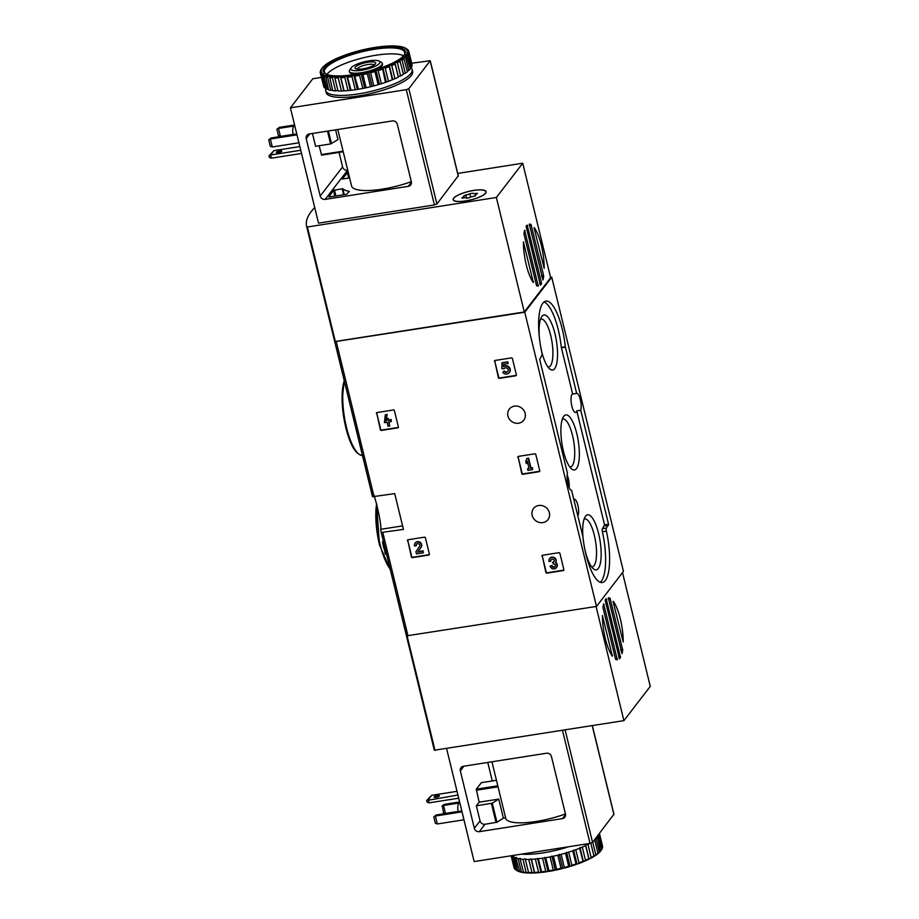 <?xml version="1.0" encoding="UTF-8"?>
<svg xmlns="http://www.w3.org/2000/svg" width="919" height="919" viewBox="0 0 919 919"><rect width="100%" height="100%" fill="white"/><g stroke="black" fill="none" stroke-linecap="round" stroke-linejoin="round"><path stroke-width="1.38" d="M407.427 540.671A0.85 0.781 37.6 0 1 408.036 539.752L424.417 537.178A0.85 0.781 37.6 0 1 425.417 537.845L429.391 554.146A0.85 0.781 37.6 0 1 428.782 555.065L412.39 557.638A0.85 0.781 37.6 0 1 411.402 556.971L407.737 540.269A0.85 0.781 37.6 0 1 407.749 539.855M541.911 556.179A0.85 0.781 37.6 0 1 542.52 555.26L558.901 552.687A0.85 0.781 37.6 0 1 559.901 553.353L563.864 569.654A0.85 0.781 37.6 0 1 563.267 570.573L546.874 573.146A0.85 0.781 37.6 0 1 545.886 572.48L542.221 555.777A0.85 0.781 37.6 0 1 542.233 555.363M372 493.537C372.632 485.324 382.005 523.738 380.719 529.31A167.338 43.331 -13.7 0 0 381.04 531.63A167.338 43.331 -13.7 0 0 381.282 532.492L403.441 529.413L394.722 493.629L372.563 496.719A167.338 43.331 166.3 0 1 372.31 495.858L306.613 226.327A167.338 43.331 166.3 0 1 314.712 207.545M550.55 277.389L551.745 277.205L623.45 571.377L596.488 606.425L406.485 635.856A167.338 43.331 166.3 0 1 406.232 634.995A167.338 43.331 -13.7 0 0 406.439 635.741L434.354 750.237L623.898 720.645L650.261 686.39L622.519 572.594M596.488 606.425L524.772 312.253L334.769 341.673A167.338 43.331 166.3 0 1 334.516 340.811A167.338 43.331 166.3 0 0 334.734 341.569L306.82 227.073A167.338 43.331 166.3 0 1 306.613 226.327M538.683 505.496A9.11 8.374 -142.4 0 0 533.548 508.494A9.11 8.374 -142.4 0 0 535.662 520.682A9.11 8.374 -142.4 0 0 547.988 519.603A9.11 8.374 -142.4 0 0 548.08 509.781A9.11 8.374 -142.4 0 0 538.683 505.496M514.456 406.118A9.11 8.374 -142.4 0 0 509.321 409.104A9.11 8.374 -142.4 0 0 511.435 421.304A9.11 8.374 -142.4 0 0 523.761 420.213A9.11 8.374 -142.4 0 0 523.853 410.402A9.11 8.374 -142.4 0 0 514.456 406.118M494.422 361.385A0.85 0.781 37.6 0 1 495.031 360.466L511.412 357.893A0.85 0.781 37.6 0 1 512.411 358.559L516.386 374.86A0.85 0.781 37.6 0 1 515.777 375.779L499.396 378.352A0.85 0.781 37.6 0 1 498.397 377.686L494.732 360.983A0.85 0.781 37.6 0 1 494.744 360.57M517.811 457.306A0.85 0.781 37.6 0 1 518.419 456.387L534.801 453.814A0.85 0.781 37.6 0 1 535.8 454.48L539.763 470.781A0.85 0.781 37.6 0 1 539.166 471.7L522.773 474.273A0.85 0.781 37.6 0 1 521.785 473.607L518.121 456.915A0.85 0.781 37.6 0 1 518.132 456.49M376.422 413.458A0.85 0.781 37.6 0 1 377.02 412.539L393.412 409.966A0.85 0.781 37.6 0 1 394.4 410.632L398.375 426.933A0.85 0.781 37.6 0 1 397.766 427.852L381.385 430.425A0.85 0.781 37.6 0 1 380.386 429.759L376.721 413.056A0.85 0.781 37.6 0 1 376.733 412.642M386.497 554.042L385.348 554.226L384.958 552.641A168.602 43.664 166.3 0 1 384.912 551.147L383.993 548.459L385.095 548.275M384.912 551.147L385.762 551.009M384.958 552.641L386.118 552.457M582.853 536.501L571.572 490.218A9.316 2.768 81.1 0 1 567.896 483.922A9.316 2.768 81.1 0 1 567.471 473.388L539.671 359.363L541.785 355.573A2.539 0.758 -98.9 0 0 541.854 352.528A41.309 12.257 -98.9 0 1 545.897 301.099A41.309 12.257 -98.9 0 1 565.311 346.762L576.65 393.412A9.316 2.768 81.1 0 1 580.337 399.708A9.316 2.768 81.1 0 1 580.751 410.23L608.55 524.267L606.437 528.057A2.539 0.758 -98.9 0 0 606.379 531.102A41.309 12.257 -98.9 0 1 602.324 582.531A41.309 12.257 -98.9 0 1 582.922 536.857L582.853 536.501M551.745 277.205L524.772 312.253M383.384 544.312C381.73 537.971 382.936 545.139 383.993 548.459M567.149 475.043A9.316 2.768 -98.9 0 1 569.125 487.61M580.751 410.23L576.764 410.862A9.316 2.768 -98.9 0 1 575.547 412.447A9.316 2.768 -98.9 0 1 571.365 403.671A9.316 2.768 -98.9 0 1 572.652 394.033L576.65 393.412M572.652 394.033L561.314 347.393L565.311 346.762M576.764 410.862L604.553 524.887L602.439 528.689A2.539 0.758 -98.9 0 0 602.382 531.722A41.309 12.257 -98.9 0 1 600.245 582.278M543.991 301.972A41.309 12.257 -98.9 0 1 561.314 347.393M577.833 515.892A8.685 2.573 81.1 0 0 578.04 506.07A8.685 2.573 81.1 0 0 574.375 499.304A8.685 2.573 81.1 0 0 573.87 499.614M541.188 349.381A27.869 8.271 81.1 0 0 541.613 351.23A27.869 8.271 81.1 0 0 549.872 369.093A27.869 8.271 81.1 0 0 556.477 341.248A27.869 8.271 81.1 0 0 541.659 316.756A27.869 8.271 81.1 0 0 539.43 338.192M584.806 549.206A27.869 8.271 81.1 0 0 585.231 551.055A27.869 8.271 81.1 0 0 593.49 568.918A27.869 8.271 81.1 0 0 600.096 541.073A27.869 8.271 81.1 0 0 585.277 516.581A27.869 8.271 81.1 0 0 583.048 538.006M563.427 451.137A27.869 8.271 81.1 0 0 571.687 469.012A27.869 8.271 81.1 0 0 578.292 441.154A27.869 8.271 81.1 0 0 563.473 416.675A27.869 8.271 81.1 0 0 563.427 451.137M569.769 466.921A24.239 7.191 81.1 0 0 570.458 466.932A24.239 7.191 81.1 0 0 573.801 441.867A24.239 7.191 81.1 0 0 562.933 419.03A24.239 7.191 81.1 0 0 562.29 419.236M591.583 566.839A24.239 7.191 81.1 0 0 592.261 566.839A24.239 7.191 81.1 0 0 595.615 541.773A24.239 7.191 81.1 0 0 584.748 518.936A24.239 7.191 81.1 0 0 584.093 519.143M547.965 367.014A24.239 7.191 81.1 0 0 548.643 367.014A24.239 7.191 81.1 0 0 551.997 341.948A24.239 7.191 81.1 0 0 541.13 319.123A24.239 7.191 81.1 0 0 540.475 319.33M516.375 375.274A0.85 0.781 37.6 0 1 516.087 375.377L499.695 377.95A0.85 0.781 37.6 0 1 498.707 377.284L494.732 360.983M503.761 364.452L503.44 366.715L503.451 364.498L508.207 363.407L507.816 361.822L502.119 362.718L501.797 368.542L503.876 368.783A2.412 2.217 37.6 0 1 507.242 368.358A2.412 2.217 37.6 0 1 507.805 371.586A2.412 2.217 37.6 0 1 503.957 371.242L502.773 372.459L503.957 371.242M507.943 371.379A2.412 2.217 37.6 0 1 504.255 370.851M503.75 366.313A4.227 3.883 37.6 0 1 509.39 372.494M503.44 366.715A4.227 3.883 37.6 0 1 509.241 372.689A4.227 3.883 37.6 0 1 502.773 372.459M507.816 361.822L501.82 363.108M507.897 363.798L507.518 362.212M563.864 570.067A0.85 0.781 37.6 0 1 563.565 570.182L547.184 572.744A0.85 0.781 37.6 0 1 546.196 572.077L542.221 555.777M551.044 559.579A1.93 1.781 37.6 0 0 550.895 560.831L550.584 561.233A1.93 1.781 37.6 0 1 553.766 559.797A1.689 1.551 37.6 0 1 552.962 562.394L553.353 563.979A1.689 1.551 37.6 0 1 555.042 566.655A1.93 1.781 37.6 0 1 551.699 565.759L550.102 566.012L551.699 565.759M549.7 558.545A3.619 3.331 37.6 0 1 549.849 558.338L549.539 558.741A3.619 3.331 37.6 0 0 548.999 561.486L550.584 561.233M554.054 561.624A1.689 1.551 37.6 0 1 553.272 561.991L552.962 562.394M552.434 562.474L553.272 561.991M555.179 566.449A1.93 1.781 37.6 0 1 551.997 565.369M549.849 558.338A3.619 3.331 37.6 0 1 555.811 562.417A3.619 3.331 37.6 0 1 556.535 567.482M555.811 562.417L555.513 562.819A3.619 3.331 37.6 0 1 552.859 568.792A3.619 3.331 37.6 0 1 550.102 566.012M549.539 558.741A3.619 3.331 37.6 0 1 555.513 562.819M539.763 471.206A0.85 0.781 37.6 0 1 539.464 471.309L523.083 473.882A0.85 0.781 37.6 0 1 522.084 473.205L518.121 456.915M532.526 469.655L532.434 467.668L530.964 467.897L528.586 458.156L526.989 458.409L525.76 461.304L526.311 463.567L527.242 461.074L529.057 468.552L527.575 468.782L527.966 470.367L532.526 469.655L532.135 468.07L530.654 468.299L528.276 458.558L526.679 458.799M527.299 461.327L526.311 463.567M527.575 468.782L528.976 468.208M429.38 554.559A0.85 0.781 37.6 0 1 429.081 554.674L412.7 557.247A0.85 0.781 37.6 0 1 411.712 556.569L407.737 540.269M416.56 544.071A1.93 1.781 37.6 0 0 416.41 545.335L416.1 545.725A1.93 1.781 37.6 0 1 418.972 544.014A1.93 1.781 37.6 0 1 419.501 546.552L415.905 551.722L416.445 553.904L423.28 552.836L422.889 551.251L417.731 552.055L420.879 547.529A3.619 3.331 37.6 0 0 415.055 543.232A3.619 3.331 37.6 0 0 414.515 545.978L416.1 545.725M415.216 543.037A3.619 3.331 37.6 0 1 420.201 542.359A3.619 3.331 37.6 0 1 421.189 547.138L418.042 551.664L423.199 550.849L423.28 552.836M398.364 427.346A0.85 0.781 37.6 0 1 398.076 427.461L381.684 430.035A0.85 0.781 37.6 0 1 380.696 429.357L376.721 413.056M386.589 420.282L385.957 420.385L387.186 414.308L385.291 414.951L384.441 422.614L387.06 422.2L388.048 426.29L389.645 426.037L388.657 421.959L391.276 421.545L390.885 419.96L388.266 420.374L387.852 418.673L386.256 418.915L386.669 420.615L385.647 420.776L386.888 414.699L385.291 414.951M389.036 421.89L389.645 426.037M386.256 418.915L388.163 418.271L388.576 419.972L391.195 419.558L391.276 421.545M534.284 227.694A31.349 9.305 -98.9 0 1 544.197 268.382L534.031 227.728M543.68 276.412A31.349 9.305 -98.9 0 1 542.968 279.996L529.333 224.11A31.349 9.305 -98.9 0 1 531.033 224.558L543.611 275.574L543.68 276.412L541.819 276.711M538.258 286.108A31.349 9.305 -98.9 0 1 536.57 285.66L523.922 233.794A31.349 9.305 -98.9 0 1 524.634 230.221L538.258 286.108M541.475 283.776A31.349 9.305 -98.9 0 1 540.429 285.131L526.127 226.442A31.349 9.305 -98.9 0 1 527.173 225.075L541.475 282.73L541.475 283.776L539.913 284.017M533.319 282.524A31.349 9.305 -98.9 0 1 523.405 241.823L533.319 282.524M457.719 173.427L522.727 163.226L496.363 197.482L306.82 227.073M496.363 197.482L524.278 311.978L550.642 277.722L522.727 163.226M524.278 311.978L334.734 341.569M465.565 200.985A16.944 4.388 166.3 0 1 453.17 199.71A16.944 4.388 166.3 0 1 468.598 191.428A16.944 4.388 166.3 0 1 486.105 191.68A16.944 4.388 166.3 0 1 465.565 200.985M361.776 70.223A14.991 3.883 166.3 0 1 351.092 67.949A14.991 3.883 166.3 0 1 364.452 61.768A14.991 3.883 166.3 0 1 379.168 61.102A14.991 3.883 166.3 0 1 376.135 65.8A14.991 3.883 166.3 0 1 361.776 70.223M362.833 68.845A10.591 2.746 166.3 0 1 355.642 68.672A10.591 2.746 166.3 0 1 364.728 62.871A10.591 2.746 166.3 0 1 375.469 63.836A10.591 2.746 166.3 0 1 362.833 68.845M379.168 61.102L381.408 62.354A16.944 4.388 166.3 0 1 382.281 63.354A16.944 4.388 166.3 0 1 361.753 72.658A16.944 4.388 166.3 0 1 349.358 71.383A16.944 4.388 166.3 0 1 349.679 70.085L351.092 67.949M357.273 69.12A8.753 2.263 166.3 0 1 365.257 65.054A8.753 2.263 166.3 0 1 374.217 64.985M485.427 193.22A16.737 4.331 166.3 0 1 468.127 200.468A16.737 4.331 166.3 0 1 453.377 199.653A16.737 4.331 166.3 0 1 468.61 191.485A16.737 4.331 166.3 0 1 485.898 191.726A16.737 4.331 166.3 0 1 485.427 193.22M472.871 193.243A2.929 0.758 -13.7 0 0 472.883 193.3A2.929 0.758 -13.7 0 0 475.847 193.358L477.535 193.392L476.697 194.001A2.929 0.758 166.3 0 0 475.238 195.058A2.929 0.758 166.3 0 0 475.674 195.333L473.469 196.448A2.929 0.758 -13.7 0 0 469.471 197.665L466.404 198.182A2.929 0.758 -13.7 0 0 466.392 198.079A2.929 0.758 -13.7 0 0 463.429 198.022L461.74 197.987L462.579 197.39A2.929 0.758 -13.7 0 0 464.038 196.321A2.929 0.758 -13.7 0 0 463.601 196.057L465.807 194.931A2.929 0.758 -13.7 0 0 469.804 193.725L472.871 193.208M279.296 127.385L276.883 129.28L279.296 127.385L294.585 124.984M293.035 134.415L280.421 136.391L278.434 135.644L276.883 129.28M280.421 136.391L278.48 128.442L294.804 125.88M271.151 137.965L268.739 139.86L271.151 137.965L296.768 133.944M298.928 142.79L272.277 146.971L270.289 146.224L268.739 139.86M272.277 146.971L270.335 139.022L296.986 134.84M392.356 120.94L309.232 133.99A4.239 3.894 -142.4 0 0 306.199 138.597L320.203 196.034A4.239 3.894 -142.4 0 0 325.177 199.389L408.3 186.339A4.239 3.894 -142.4 0 0 411.321 181.732L397.318 124.295A4.239 3.894 -142.4 0 0 392.356 120.94M319.134 145.73L321.627 155.15L343.224 151.727L321.627 155.15M335.596 129.855L337.974 139.585L330.61 143.938L315.585 146.293L312.46 133.485M339.054 152.416L342.592 166.936A4.239 3.894 -142.4 0 0 347.566 170.291L347.738 170.256M337.801 129.51L351.575 185.983A41.941 10.856 -13.7 0 0 411.298 181.629M411.689 63.227L430.241 60.723L408.817 88.683L406.301 89.66L290.404 107.845L312.805 78.747L321.397 77.391M458.213 175.862L436.916 203.972L434.411 204.937L318.514 223.133L290.404 107.845M389.174 88.086A3.71 0.965 -13.7 0 0 391.85 87.064M357.698 96.081A3.71 0.965 -13.7 0 0 361.224 95.507M342.753 188.728A40.631 10.523 166.3 0 0 349.381 191.347L346.681 194.265L328.956 197.045L333.448 190.29L342.753 188.728L344.2 194.656M349.622 177.987L342.178 178.998L348.152 171.945M301.524 153.45L271.381 158.183L269.382 157.436L269.003 155.851L273.954 150.636L299.847 146.58M278.411 152.611A2.757 0.712 166.3 0 1 276.401 152.405A2.757 0.712 166.3 0 1 278.905 151.061A2.757 0.712 166.3 0 1 281.754 151.107A2.757 0.712 166.3 0 1 278.411 152.611M300.754 150.268L270.6 155.001L273.954 150.636M269.003 155.851L270.6 155.001L271.381 158.183M294.873 126.144L294.137 126.259A7.938 2.355 81.1 0 0 293.552 126.65A7.938 2.355 81.1 0 0 293.046 134.53M411.172 67.891A44.48 11.522 166.3 0 1 412.126 69.511L412.62 71.498A44.48 11.522 166.3 0 1 372.126 93.233A44.48 11.522 166.3 0 1 326.188 92.566L325.694 90.579A44.48 11.522 166.3 0 1 325.808 88.706M405.451 48.156A44.698 11.579 166.3 0 1 406.003 48.489L405.405 48.914L406.462 48.833A44.698 11.579 166.3 0 1 407.554 50.166L406.784 50.591L407.726 50.591A44.698 11.579 166.3 0 1 407.806 52.176L406.887 52.601L407.668 52.67A44.698 11.579 166.3 0 1 406.726 54.474L405.681 54.876L406.301 55.025A44.698 11.579 166.3 0 1 404.36 56.978L403.659 57.564A44.698 11.579 166.3 0 1 400.787 59.62L399.811 60.217A44.698 11.579 166.3 0 1 396.1 62.308L394.894 62.917A44.698 11.579 166.3 0 1 390.449 64.973L389.059 65.559A44.698 11.579 166.3 0 1 384.004 67.524L382.465 68.075A44.698 11.579 166.3 0 1 376.962 69.89L375.32 70.384A44.698 11.579 166.3 0 1 369.541 71.992L367.841 72.429A44.698 11.579 166.3 0 1 361.96 73.784L360.248 74.129A44.698 11.579 166.3 0 1 354.458 75.186L352.793 75.45A44.698 11.579 166.3 0 1 347.244 76.174L345.682 76.334A44.698 11.579 166.3 0 1 340.558 76.714L339.145 76.759A44.698 11.579 166.3 0 1 334.596 76.782L333.367 76.725A44.698 11.579 166.3 0 1 329.542 76.38L328.542 76.231A44.698 11.579 166.3 0 1 325.544 75.53L324.798 75.278A44.698 11.579 166.3 0 1 322.718 74.244L323.316 73.819L322.247 73.899A44.698 11.579 166.3 0 1 321.156 72.567L321.926 72.13L320.995 72.141A44.698 11.579 166.3 0 1 320.915 70.545L321.834 70.131L321.041 70.051A44.698 11.579 166.3 0 1 321.788 68.546A44.698 11.579 166.3 0 1 321.995 68.259L323.04 67.845L322.42 67.707A44.698 11.579 166.3 0 1 324.361 65.754L325.062 65.169A44.698 11.579 166.3 0 1 327.934 63.112L328.899 62.503A44.698 11.579 166.3 0 1 332.621 60.424L333.815 59.815A44.698 11.579 166.3 0 1 338.272 57.759L339.662 57.173A44.698 11.579 166.3 0 1 344.717 55.209L346.256 54.658A44.698 11.579 166.3 0 1 351.759 52.842L353.401 52.337A44.698 11.579 166.3 0 1 359.18 50.729L360.88 50.304A44.698 11.579 166.3 0 1 366.761 48.948L368.462 48.592A44.698 11.579 166.3 0 1 374.263 47.547L375.928 47.283A44.698 11.579 166.3 0 1 381.465 46.559L383.028 46.398A44.698 11.579 166.3 0 1 388.151 46.019L389.576 45.961A44.698 11.579 166.3 0 1 394.125 45.95L395.342 45.996A44.698 11.579 166.3 0 1 399.179 46.352L400.179 46.501A44.698 11.579 166.3 0 1 403.177 47.202L403.923 47.455A44.698 11.579 166.3 0 1 405.451 48.156L406.428 48.696A45.536 11.798 166.3 0 1 406.749 48.891L406.784 49.029M406.462 48.833L407.645 49.557A45.536 11.798 166.3 0 1 408.473 50.556L408.645 51.269M407.726 50.591L408.806 51.384L411.999 64.502A45.536 11.798 166.3 0 1 412.057 65.697L408.852 52.578L407.806 52.176M408.806 51.384A45.536 11.798 166.3 0 1 408.852 52.578M406.301 55.025L410.276 69.074A45.536 11.798 166.3 0 1 408.817 70.545L405.612 57.426L404.36 56.978M407.071 55.956A45.536 11.798 166.3 0 1 405.612 57.426M403.659 57.564L407.45 71.682A45.536 11.798 166.3 0 1 405.29 73.221L402.097 60.103L400.787 59.62M404.257 58.563A45.536 11.798 166.3 0 1 402.097 60.103M399.811 60.217L403.418 74.393A45.536 11.798 166.3 0 1 400.627 75.955L397.422 62.837L396.1 62.308M400.224 61.274A45.536 11.798 166.3 0 1 397.422 62.837M394.894 62.917L398.306 77.139A45.536 11.798 166.3 0 1 394.963 78.678L391.758 65.559L390.449 64.973M395.113 64.02A45.536 11.798 166.3 0 1 391.758 65.559M389.059 65.559L392.264 79.815A45.536 11.798 166.3 0 1 388.473 81.297L385.268 68.178L384.004 67.524M389.07 66.696A45.536 11.798 166.3 0 1 385.268 68.178M382.465 68.075L385.475 82.365A45.536 11.798 166.3 0 1 381.351 83.732L378.146 70.614L376.962 69.89M382.281 69.247A45.536 11.798 166.3 0 1 378.146 70.614M375.32 70.384L374.952 71.579L378.146 84.697A45.536 11.798 166.3 0 1 373.815 85.904L370.61 72.785L369.541 71.992M374.952 71.579A45.536 11.798 166.3 0 1 370.61 72.785M367.841 72.429L367.313 73.623L370.506 86.742A45.536 11.798 166.3 0 1 366.095 87.764L362.902 74.646L361.96 73.784M367.313 73.623A45.536 11.798 166.3 0 1 362.902 74.646M360.248 74.129L359.582 75.324L362.787 88.442A45.536 11.798 166.3 0 1 358.421 89.235L354.458 75.186M359.582 75.324A45.536 11.798 166.3 0 1 355.228 76.116M352.793 75.45L352.011 76.622L355.205 89.74A45.536 11.798 166.3 0 1 351.047 90.28L347.244 76.174M352.011 76.622A45.536 11.798 166.3 0 1 347.841 77.162M345.682 76.334L344.82 77.483L348.014 90.602A45.536 11.798 166.3 0 1 344.166 90.878L340.558 76.714M344.82 77.483A45.536 11.798 166.3 0 1 340.972 77.759M339.145 76.759L338.226 77.874L341.42 90.992A45.536 11.798 166.3 0 1 338.008 91.004L334.596 76.782M338.226 77.874A45.536 11.798 166.3 0 1 334.803 77.885M333.367 76.725L332.425 77.782L335.63 90.901A45.536 11.798 166.3 0 1 332.747 90.636L329.542 76.38M332.425 77.782A45.536 11.798 166.3 0 1 329.553 77.518M328.542 76.231L327.612 77.23L330.806 90.349A45.536 11.798 166.3 0 1 328.554 89.821L325.544 75.53M327.612 77.23A45.536 11.798 166.3 0 1 325.36 76.702M324.798 75.278L323.913 76.208L327.118 89.327A45.536 11.798 166.3 0 1 325.556 88.557L322.351 75.438L322.718 74.244M323.913 76.208A45.536 11.798 166.3 0 1 322.351 75.438M322.247 73.899L321.455 74.761L324.66 87.879A45.536 11.798 166.3 0 1 323.833 86.88L320.639 73.761L321.156 72.567M321.455 74.761A45.536 11.798 166.3 0 1 320.639 73.761M320.995 72.141L320.306 72.934L323.637 86.053M320.306 72.934A45.536 11.798 166.3 0 1 320.249 71.739L320.915 70.545M321.041 70.051L320.582 71.142M320.501 70.786A45.536 11.798 166.3 0 1 321.179 69.476A45.536 11.798 166.3 0 1 321.213 69.43M406.749 48.891L406.003 48.489M408.473 50.556L407.554 50.166M374.481 48.202A42.148 10.913 166.3 0 1 404.509 54.589A42.148 10.913 166.3 0 1 366.945 71.969A42.148 10.913 166.3 0 1 325.602 73.83A42.148 10.913 166.3 0 1 334.137 60.631A42.148 10.913 166.3 0 1 374.481 48.202M326.119 74.094A41.309 10.695 166.3 0 1 324.418 71.946A41.309 10.695 166.3 0 1 374.481 49.258A41.309 10.695 166.3 0 1 404.682 52.372A41.309 10.695 166.3 0 1 404.176 55.06M326.9 74.428A41.309 10.695 166.3 0 1 375.928 55.232A41.309 10.695 166.3 0 1 403.625 55.726M382.315 63.744A16.944 4.388 166.3 0 1 382.143 65.398A16.944 4.388 166.3 0 1 375.722 69.568M358.042 73.876A16.944 4.388 166.3 0 1 350.426 73.129A16.944 4.388 166.3 0 1 349.519 71.739M412.126 69.511A44.48 11.522 166.3 0 1 371.644 91.245A44.48 11.522 166.3 0 1 325.694 90.579M410.104 68.397L411.092 68.006A45.536 11.798 166.3 0 0 411.804 66.662L408.61 53.532A45.536 11.798 166.3 0 1 407.898 54.887L411.092 68.006M407.289 71.039L408.817 70.545M403.269 73.784L405.29 73.221M398.306 77.139L398.272 76.495L400.627 75.955M392.264 79.815L394.963 78.678M385.475 82.365L388.473 81.297M378.146 84.697L381.351 83.732M370.506 86.742L373.815 85.904M362.787 88.442L366.095 87.764M355.205 89.74L358.421 89.235M348.014 90.602L351.047 90.28M341.42 90.992L344.166 90.878M335.63 90.901L337.859 90.395M330.806 90.349L332.598 90.016M327.118 89.327L328.393 89.154M324.66 87.879L325.383 87.833M407.668 52.67L408.61 53.532M407.898 54.887L406.726 54.474M340.34 76.438L343.729 90.349M346.819 75.955L350.208 89.878M353.838 75.036L357.227 88.959M361.167 73.704L364.567 87.615M368.599 71.992L372 85.915M375.905 69.97L379.294 83.882M382.855 67.673L386.256 81.584M389.254 65.192L392.643 79.103M394.883 62.584L398.272 76.495M381.04 531.63L434.147 749.49A167.338 43.331 -13.7 0 0 434.354 750.237M612.353 656.189A31.349 9.305 -98.9 0 1 602.427 615.489L612.353 656.189M602.956 607.459A31.349 9.305 -98.9 0 1 603.668 603.886L617.304 659.773A31.349 9.305 -98.9 0 1 615.592 659.325L602.956 607.459M608.367 597.764A31.349 9.305 -98.9 0 1 610.067 598.223L622.703 650.078A31.349 9.305 -98.9 0 1 621.991 653.662L608.344 597.775M605.15 600.107A31.349 9.305 -98.9 0 1 606.195 598.74L620.509 657.441A31.349 9.305 -98.9 0 1 619.463 658.797L605.15 600.107M613.306 601.359A31.349 9.305 -98.9 0 1 623.231 642.048L613.053 601.394M596.075 606.494L623.898 720.645M433.779 816.876L435.376 816.026L437.318 823.975L435.33 823.24L433.779 816.876L436.192 814.969L435.376 816.026L462.027 811.845M461.809 810.949L436.192 814.969M437.318 823.975L463.969 819.794M441.913 806.296L443.521 805.446L445.462 813.395L443.463 812.649L442.326 805.768L444.337 804.389L443.521 805.446L459.845 802.884M459.626 801.988L444.337 804.389M445.462 813.395L458.064 811.42M481.384 782.689L476.26 789.191L479.155 802.172L498.741 799.093L492.274 803.16L496.926 822.241L503.394 818.174L498.741 799.093M479.155 802.172L476.364 805.814L492.274 803.16M505.599 817.83L503.394 818.174M476.364 805.814L480.04 820.92A4.239 3.894 37.6 0 0 485.002 824.263L496.926 822.241M562.428 818.622L479.304 831.672A4.239 3.894 37.6 0 1 474.342 828.318L460.339 770.88A4.239 3.894 37.6 0 1 463.371 766.274L546.495 753.235A4.239 3.894 37.6 0 1 551.457 756.578L565.461 814.027A4.239 3.894 37.6 0 1 562.428 818.622L565.553 814.567M491.941 761.794L505.703 818.278A41.941 10.856 -13.7 0 0 565.438 813.924M492.274 780.943L487.771 762.448M613.846 814.314L592.56 842.413L590.044 843.389L474.147 861.574L446.577 748.48M458.696 798.209L429.07 802.85L428.288 799.679L431.643 795.314L426.692 800.518L457.926 795.027M436.1 797.29A2.757 0.712 166.3 0 1 434.09 797.083A2.757 0.712 166.3 0 1 437.421 795.567A2.757 0.712 166.3 0 1 439.443 795.774A2.757 0.712 166.3 0 1 436.1 797.29M431.643 795.314L457.03 791.328M429.07 802.85L427.082 802.103L426.692 800.518M459.902 803.149L459.178 803.263A7.938 2.355 81.1 0 0 458.087 811.534M539.487 851.327A44.48 11.522 -13.7 0 0 542.738 850.856A44.48 11.522 -13.7 0 0 546.07 850.293M548.953 870.798A45.536 11.798 -13.7 0 0 553.307 870.006L550.113 856.887A45.536 11.798 -13.7 0 1 545.748 857.68L542.532 858.185L545.737 871.304L546.908 871.717L548.953 870.798L545.748 857.68M553.307 870.006L556.075 870.052L556.615 869.317L553.422 856.198A45.536 11.798 -13.7 0 0 557.833 855.187L561.038 868.306L563.657 868.271L564.335 867.467L561.141 854.348A45.536 11.798 -13.7 0 0 565.472 853.142L568.677 866.261L569.424 866.663L571.871 865.296L568.677 852.177A45.536 11.798 -13.7 0 0 572.801 850.81L576.006 863.929L578.12 863.791L578.993 862.861L575.788 849.742A45.536 11.798 -13.7 0 0 579.59 848.26L583.163 861.827L585.483 860.241L582.29 847.123A45.536 11.798 -13.7 0 0 585.633 845.583L588.826 858.702L590.205 858.576L591.147 857.519L587.953 844.4A45.536 11.798 -13.7 0 0 589.699 843.447M556.615 869.317A45.536 11.798 -13.7 0 0 561.038 868.306M564.335 867.467A45.536 11.798 -13.7 0 0 568.677 866.261M571.871 865.296A45.536 11.798 -13.7 0 0 576.006 863.929M578.993 862.861A45.536 11.798 -13.7 0 0 582.784 861.379M585.483 860.241A45.536 11.798 -13.7 0 0 588.826 858.702M591.147 857.519A45.536 11.798 -13.7 0 0 593.938 855.957L590.837 843.228M593.938 856.152L595.811 854.785L592.744 842.172M595.811 854.785A45.536 11.798 -13.7 0 0 597.97 853.246L594.777 840.127A45.536 11.798 -13.7 0 1 593.708 840.919M601.612 849.57L598.418 836.451A45.536 11.798 -13.7 0 0 599.131 835.095L602.324 848.214A45.536 11.798 -13.7 0 1 601.646 849.524A45.536 11.798 -13.7 0 1 601.612 849.57L600.831 850.741A44.698 11.579 -13.7 0 0 601.037 850.454A44.698 11.579 -13.7 0 0 601.152 850.259M599.452 833.453L602.519 846.066A45.536 11.798 -13.7 0 1 602.577 847.261L599.383 834.142A45.536 11.798 -13.7 0 0 599.406 833.51M514.031 867.616L511.136 855.773M511.423 855.727A45.536 11.798 -13.7 0 0 511.986 856.324L515.18 869.443A45.536 11.798 -13.7 0 1 514.364 868.444L511.263 855.75M518.902 871.545A44.698 11.579 -13.7 0 1 517.374 870.844L516.398 870.304A45.536 11.798 -13.7 0 1 516.076 870.109L512.882 856.99A45.536 11.798 -13.7 0 0 514.445 857.772L517.638 870.89L519.246 871.499M516.398 870.304A45.536 11.798 -13.7 0 0 517.638 870.89M522.647 872.499A44.698 11.579 -13.7 0 1 519.649 871.798L515.881 858.266A45.536 11.798 -13.7 0 0 518.132 858.783L521.337 871.901L523.405 872.361M519.086 871.384A45.536 11.798 -13.7 0 0 521.337 871.901M527.483 873.004A44.698 11.579 -13.7 0 1 523.646 872.648L520.074 859.081A45.536 11.798 -13.7 0 0 522.957 859.345L526.15 872.464L528.597 872.74M523.279 872.2A45.536 11.798 -13.7 0 0 526.15 872.464M533.261 873.039A44.698 11.579 -13.7 0 1 528.712 873.05L525.335 859.437A45.536 11.798 -13.7 0 0 528.747 859.437L531.952 872.556L534.674 872.981L531.492 859.322A45.536 11.798 -13.7 0 0 535.34 859.035L538.545 872.154L539.798 872.602L541.567 871.844L538.373 858.725A45.536 11.798 -13.7 0 0 542.532 858.185M528.528 872.556A45.536 11.798 -13.7 0 0 531.952 872.556M534.686 872.441A45.536 11.798 -13.7 0 0 538.545 872.154M541.567 871.844A45.536 11.798 -13.7 0 0 545.737 871.304M548.563 871.453A44.698 11.579 -13.7 0 0 554.364 870.408M556.075 870.052A44.698 11.579 -13.7 0 0 561.946 868.696M563.657 868.271A44.698 11.579 -13.7 0 0 569.424 866.663M571.078 866.157A44.698 11.579 -13.7 0 0 576.569 864.342M578.12 863.791A44.698 11.579 -13.7 0 0 583.163 861.827M584.553 861.241A44.698 11.579 -13.7 0 0 589.01 859.185M590.205 858.576A44.698 11.579 -13.7 0 0 593.927 856.497L593.938 855.957M594.892 855.888A44.698 11.579 -13.7 0 0 597.764 853.831L597.97 853.246M534.674 872.981A44.698 11.579 -13.7 0 0 539.798 872.602M541.36 872.441A44.698 11.579 -13.7 0 0 546.908 871.717M597.901 853.441L598.476 853.246A44.698 11.579 -13.7 0 0 600.417 851.293L597.603 837.519L596.523 837.266M521.533 854.142A44.48 11.522 -13.7 0 0 543.232 852.843A44.48 11.522 -13.7 0 0 568.608 846.755M598.418 836.451L596.603 837.163M598.246 835.015L599.131 835.095M599.383 834.142L598.671 834.463M512.882 856.99L514.031 856.175L511.986 856.324M515.881 858.266L516.662 857.484L514.445 857.772M520.074 859.081L520.453 858.369L518.132 858.783M525.335 859.437L525.3 858.805L522.957 859.345M531.492 859.322L528.747 859.437M538.373 858.725L535.34 859.035M553.422 856.198L550.113 856.887M561.141 854.348L557.833 855.187M568.677 852.177L565.472 853.142M575.788 849.742L572.801 850.81M582.29 847.123L579.59 848.26M587.953 844.4L585.598 844.94L585.633 845.583M598.476 853.246L599.337 852.108L596.144 838.99L594.869 839.403M596.144 838.99A45.536 11.798 -13.7 0 0 597.603 837.519M599.337 852.108A45.536 11.798 -13.7 0 0 600.796 850.638M547.942 871.315L544.553 857.393M540.935 872.234L537.535 858.312M534.444 872.705L531.056 858.794M588.999 858.863L585.598 844.94M583.358 861.459L579.969 847.548M576.971 863.94L573.582 850.029M570.021 866.238L566.621 852.327M562.715 868.271L559.326 854.36M555.283 869.983L551.894 856.06M408.025 636.005L382.832 532.641M374.102 496.869L336.308 341.822M372.563 496.719L334.769 341.673M406.485 635.856L381.282 532.492M377.008 504.922A41.309 12.257 81.1 0 0 380.225 544.933A41.309 12.257 81.1 0 0 390.138 568.987M376.664 503.623A40.241 11.947 81.1 0 0 379.478 544.76M344.441 381.523A41.309 12.257 81.1 0 0 346.509 427.519A41.309 12.257 81.1 0 0 362.465 455.468M344.28 380.845A40.241 11.947 81.1 0 0 345.762 427.346M380.719 529.31L402.579 525.886M602.382 531.722L606.379 531.102M602.439 528.689L606.437 528.057M604.541 525.955L608.539 525.323M604.553 524.887L608.55 524.267M561.371 347.761L565.369 347.129M529.195 224.845L531.033 224.558M335.355 341.627L307.44 227.131M524.508 230.715L525.082 230.635M536.351 285.315L538.339 285.005M526.553 225.787L527.552 225.626M539.671 283.018L541.475 282.73M532.721 281.651L533.537 281.513M541.613 275.895L543.611 275.574M529.31 225.431L531.308 225.121M476.065 194.277L475.847 193.358M462.762 198.148L462.579 197.39M466.634 198.332L465.807 194.931M470.62 197.08L469.804 193.725M306.199 138.597L309.818 133.898M320.203 196.034L342.592 166.936M408.3 186.339L411.425 182.284M406.301 89.66L434.411 204.937M430.184 60.907L458.294 176.195M408.817 88.683L436.916 203.972M325.177 199.389L347.566 170.291M347.29 172.301L348.703 178.125M333.448 190.29L334.861 196.115M334.447 189.9L335.917 195.954M342.144 188.694L343.626 194.748M331.495 143.64L328.405 130.98M330.61 143.938L327.486 131.118M343.086 151.164L321.294 154.576M360.478 95.633A3.71 0.965 -13.7 0 0 359.375 95.944M608.229 598.51L610.067 598.223M618.935 657.682L620.509 657.441M407.128 636.074L434.974 750.295M620.842 650.376L622.703 650.078M605.587 599.452L606.586 599.291M618.694 656.683L620.497 656.396M615.385 658.98L617.373 658.67M603.542 604.38L604.116 604.288M608.344 599.096L610.342 598.774M620.647 649.549L622.645 649.239M611.755 655.304L612.571 655.178M485.002 824.263L479.304 831.672M480.04 820.92L474.342 828.318M463.946 766.182L460.339 770.88M590.044 843.389L562.474 730.283M592.56 842.413L565.116 729.87M613.926 814.636L592.227 725.619M491.389 803.447L496.042 822.528M497.788 785.802L476.26 789.191M498.041 786.825L476.249 790.248M496.455 780.323L481.246 782.701M382.557 541.773L383.476 541.624M390.38 569.941L379.455 544.852L376.595 503.394M362.833 455.422C356.067 455.077 350.357 445.738 345.739 427.438L342.086 401.143L344.2 380.546M349.358 71.383L349.542 72.13M382.281 63.354L382.465 64.112M453.377 199.653L453.549 200.331M485.898 191.726L486.059 192.404M475.456 195.931L475.238 195.058M464.405 197.838L464.038 196.321M430.241 60.723L458.351 176M321.788 68.546L321.179 69.476M613.984 814.452L592.33 725.608M496.444 780.288L481.303 782.666M601.037 850.454L601.646 849.524"/></g></svg>
